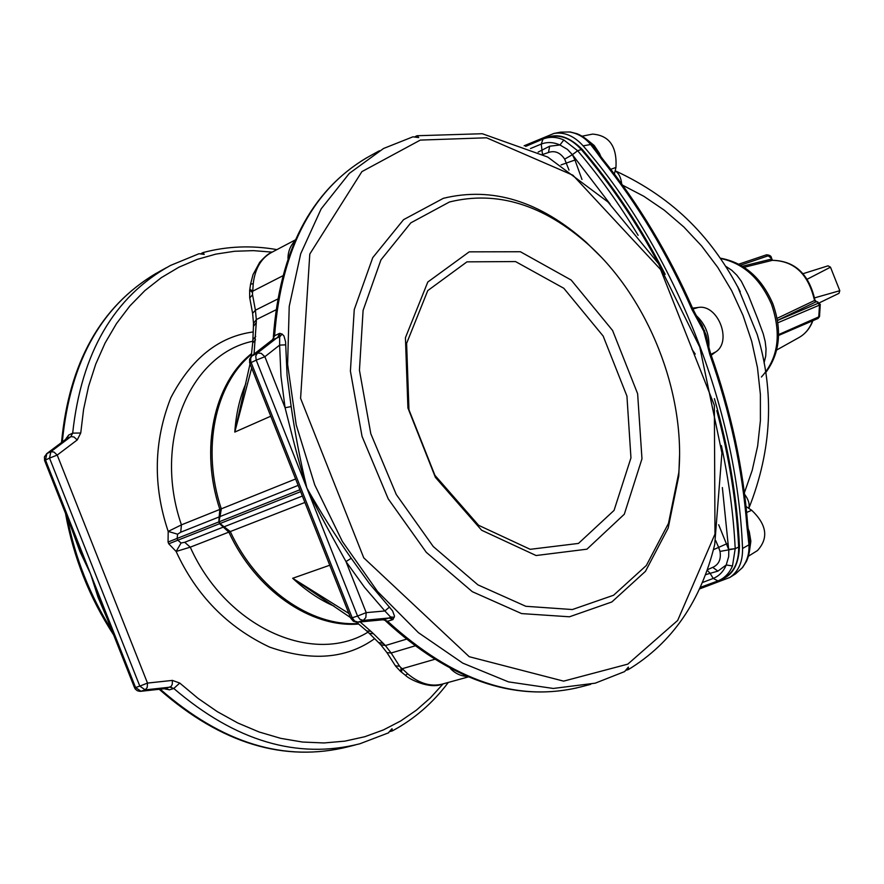 <?xml version="1.0" encoding="UTF-8"?>
<svg xmlns="http://www.w3.org/2000/svg" width="884" height="884" viewBox="0 0 884 884"><rect width="100%" height="100%" fill="white"/><g stroke="black" fill="none" stroke-linecap="round" stroke-linejoin="round"><path stroke-width="1.33" d="M272.161 252.128L253.31 250.636L234.614 251.266L215.818 254.128L197.198 259.399L178.922 267.2L161.374 277.62L144.91 290.571L129.86 305.963L116.5 323.566L105.052 343.103L95.726 364.153L88.566 386.407L83.593 409.38L80.742 433.005L77.206 439.967L74.013 436.983L70.897 436.608L50.896 451.669L54.001 452.055L57.217 455.072L147.495 683.078L172.402 680.404L179.739 683.056L197.994 698.327L217.342 711.675L237.807 722.99L259.012 731.952L280.725 738.35L302.516 742.041L324.019 742.958L344.893 741.135L364.816 736.715L383.479 729.897L400.651 720.99L416.32 710.217L430.375 697.874L443.105 683.873M374.694 638.624C346.462 658.867 311.422 661.696 269.565 647.088C227.321 627.11 196.171 595.241 176.126 551.461L190.259 547.174C226.182 627.541 313.135 665.873 367.976 632.171M252.791 341.246C189.74 354.219 152.6 441.691 181.43 524.864L168.192 531.417C152.833 485.78 153.717 441.226 170.833 397.745C191.353 358.44 218.834 336.506 253.266 331.942M77.206 439.967L57.217 455.072L49.526 458.122L139.805 686.117L147.495 683.078L147.208 687.465L145.208 689.885L170.104 687.166L173.772 688.481L179.739 683.056M388.231 732.958L392.021 728.725L392.397 730.869L390.253 731.488M201.044 253.609L203.033 252.57L204.226 254.393L199.01 253.719L170.446 265.465C114.058 296.637 81.472 352.528 72.676 433.138L70.897 436.608L66.852 438.552L68.632 435.094L66.576 438.718M168.756 543.804L177.839 540.212L181.076 542.997L176.126 551.461L168.756 543.804L168.059 542.036L168.192 531.417L177.585 534.19L177.143 538.433L168.059 542.036M165.507 688.592L169.485 689.829L164.181 688.735M107.428 619.22L98.047 597.275L90.522 573.76L79.914 551.461L71.726 529.041M65.504 439.525L68.632 435.094L72.676 433.138L80.742 433.005M181.076 542.997L184.712 542.29L224.072 526.798L220.05 523.516L177.839 540.212L177.143 538.433L218.867 521.903L219.155 516.919L180.723 532.212L177.585 534.19M304.914 502.455L190.259 547.174L184.712 542.29M180.723 532.212L181.43 524.864L295.621 478.973M388.684 732.781L359.832 743.787C297.378 759.654 235.365 741.223 173.772 688.481L169.485 689.829L165.816 688.514L140.004 691.354L137.396 690.78L135.34 689.111L134.545 687.719L135.55 687.487L90.522 573.76L101.561 604.424L134.534 687.697M44.598 460.542L44.421 456.873L46.852 453.591L45.493 460.034L44.609 460.564L77.582 543.859L90.522 573.76L45.493 460.034L49.526 458.122L50.896 451.669L46.852 453.591L66.256 439.005M66.543 438.74L66.466 437.867M165.474 688.592L166.004 689.277M228.757 532.08L219.575 523.704L218.867 521.903L220.017 516.565L219.155 516.919L219.829 509.504M223.309 527.096L228.823 532.058C255.509 590.203 311.102 628.248 358.749 624.016M334.019 606.104C319.853 599.96 306.074 590.689 292.681 578.28L348.849 613.441M251.653 353.501C214.016 383.037 199.541 448.829 219.884 509.482L219.265 516.875M250.039 363.865L234.79 432.077C236.061 413.856 239.763 397.667 245.885 383.49M360.108 621.96L370.948 631.342L366.705 630.966L356.55 622.237M329.765 565.23L292.681 578.28L350.484 617.562M252.912 339.169L253.421 326.483L256.272 322.549L254.051 354.075M251.675 367.987L234.79 432.077L270.758 416.209M414.784 645.95L391.137 653L385.38 645.552L380.606 644.635L378.871 642.845M369.49 633.596L378.54 642.502L383.313 643.419L373.457 633.706L369.203 633.331L366.993 631.242M255.531 339.81L252.68 342.992L251.266 356.307M255.73 336.373L252.89 339.567L252.713 342.594M253.421 326.008L253.465 323.522L256.316 319.577L255.41 310.207L277.477 299.157M387.104 652.867L395.391 665.807L399.601 666.227L391.137 653L386.949 652.635L380.938 644.977M249.818 289.377L249.697 290.129L252.526 292.582L252.537 294.77L249.752 297.963L252.559 313.069M466.962 676.382C460.752 676.105 455.194 673.464 450.31 668.481M407.679 673.818L405.458 675.31L401.435 672.116L402.22 668.702L407.679 673.818C419.248 683.487 430.718 686.934 442.099 684.15C429.734 689.52 408.64 678.967 405.535 675.365M401.314 672.017L400.717 671.553L401.093 667.829L399.601 666.227M253.222 283.709L252.747 291.179L249.84 289.223L250.581 284.14L253.222 283.709C255.034 268.736 261.034 258.371 271.233 252.614L295.267 239.962M287.952 258.415C288.107 251.432 290.35 245.719 294.681 241.255M249.829 363.335L350.694 618.093L352.186 617.772L251.133 362.55L249.829 363.335L249.631 362.749L249.586 359.224L251.376 356.197L272.813 339.544L274.57 335.776L272.405 339.788M357.445 622.203L383.744 619.706L356.716 622.237L353.335 621.264L350.705 618.126M415.126 136.666L416.994 135.738L418.684 137.55L412.905 136.821L383.546 148.49L349.324 173.386L321.179 208.845L300.704 253.763L289.223 306.372L287.609 364.352L296.217 424.906L314.77 484.973L342.362 541.461L377.545 591.495L418.408 632.657L462.796 663.144L508.455 681.873L553.251 688.459L595.241 683.166L624.634 671.586L628.347 667.1L628.347 669.575L626.358 670.171M379.446 150.744L370.96 155.407C313.577 187.043 281.443 247.166 274.57 335.776L279.653 333.323L277.907 337.091L257.454 353.036L261.211 353.346L264.868 356.705L279.62 345.136L279.653 333.323L282.14 334.075L283.952 335.953L285.576 341.788L287.09 375.424L291.156 406.574C295.024 433.414 300.262 460.586 306.881 488.09C320.892 512.676 335.666 536.069 351.224 558.279L369.578 583.783L392.595 610.91L394.485 616.104L392.982 619.562L384.872 610.966L389.535 607.01M623.938 671.862L624.634 671.586M718.67 524.731L728.659 549.417L735.201 548.666L732.482 565.959C729.488 573.031 724.825 577.937 718.504 580.678L718.504 580.678M726.88 543.715L718.648 547.395L715.642 540.478M568.998 170.093L564.677 159.131C560.401 152.788 555.207 150.501 549.097 152.269L542.853 154.446M548.467 152.49L549.671 146.203L559.948 144.987L567.473 149.429L572.39 154.689L574.976 160.037L581.981 179.496M285.731 344.826L279.62 345.136L280.968 376.175L285.079 407.756L264.868 356.705L256.216 360.131L255.741 356.075L257.454 353.036L251.686 356.13L250.658 358.495L250.769 361.379L251.133 362.55L256.216 360.131L357.545 616.049L366.197 612.634L345.987 561.583C332.627 537.328 319.699 514.786 306.881 488.09C297.963 459.868 291.941 434.574 285.079 407.756L291.156 406.574M351.224 558.279L345.987 561.583L364.606 587.418L384.872 610.966L366.197 612.634L365.821 617.584L363.302 620.391L389.126 618.004L383.744 619.706L387.601 621.253L383.269 619.806M590.722 684.338L581.341 686.757C517.847 702.968 453.271 681.133 387.601 621.253L392.982 619.562L389.126 618.004L390.662 616.955L394.275 617.308M251.94 355.711L272.272 339.887L279.742 336.815L282.14 334.075M707.288 569.782L713.333 567.086C719.001 564.191 721.222 558.975 719.996 551.428L718.648 547.395L713.421 549.682M561.075 164.899L574.976 160.037M679.542 455.614L678.779 475.979L668.182 528.046L645.475 571.318L611.839 601.971L569.473 616.789L521.593 613.584L472.31 591.683L426.298 552.334L388.22 498.863L362.042 436.364L350.407 371.103L354.252 309.599L372.739 257.653L403.557 219.663L443.359 198.314C492.244 186.413 539.892 201.088 586.269 242.338L600.777 256.669M722.361 487.548L728.781 550.621L728.681 556.577L726.228 564.975L717.907 571.119L712.725 567.362M543.561 138.832L543.008 139.042L543.561 138.832C550.047 136.501 556.809 136.887 563.826 139.992L577.65 150.733L572.368 154.667M449.47 201.983C496.985 190.303 543.351 204.558 588.578 244.757C648.392 298.538 685.597 392.496 678.801 472.653L668.481 523.372L646.348 565.473L613.584 595.241L572.368 609.54L525.814 606.291L477.935 584.876L433.248 546.533L396.264 494.488L370.805 433.712L359.445 370.263L363.092 310.439L380.96 259.863L410.828 222.845L449.47 201.983M717.907 571.119L710.117 573.351L713.222 578.434C719.134 576.014 723.466 571.528 726.228 564.975L732.482 565.959M707.145 570.191L710.117 573.351L705.498 574.711M538.168 152.092L549.671 146.203M563.826 139.992L559.948 144.987C553.45 142.103 547.218 141.805 541.251 144.081L542.456 154.247M586.932 549.185L536.091 555.528L481.647 530.245L435.381 477.338L407.922 407.977L405.424 337.732L427.801 282.029L469.216 251.852L520.378 251.741L571.186 280.051L612.59 330.472L637.629 393.723L641.972 458.818L624.303 514.234L586.932 549.185M699.576 588.91L729.775 577.495C738.549 571.484 742.814 561.815 742.538 548.467C737.179 408.662 674.934 251.443 583.142 145.86C574.202 135.948 564.467 131.804 553.959 133.44L524.124 145.783M578.456 543.428L614.048 510.411L630.955 457.89L626.933 396.098L603.164 336.064L563.804 288.272L515.516 261.565L466.973 261.852L427.757 290.604L406.607 343.39L408.961 409.778L434.906 475.305L478.642 525.317L530.19 549.318L578.456 543.428M569.429 131.981L560.6 132.147L569.429 131.981C577.606 133.34 584.545 137.363 590.247 144.048L596.424 152.07L598.081 152.7M742.538 548.467L748.958 544.809L746.892 526.179L747.731 525.118M746.892 526.179C742.472 469.106 730.096 411.867 709.797 354.484L703.675 330.992L692.05 309.687L693.1 309.367C668.702 253.807 638.613 203.773 602.844 159.253L602.91 159.319M692.05 309.687C667.575 253.951 637.408 203.762 601.573 159.131L596.424 152.07M735.311 574.003L742.052 567.97C747.079 561.373 749.389 553.693 748.969 544.92L749.798 543.671M742.052 567.97L735.499 573.893L729.775 577.495M601.573 159.131L602.844 159.253L591.639 144.313L583.142 145.86M709.797 354.484L710.769 354.009C706.648 340.152 707.498 339.533 706.128 335.036L701.553 324.351M710.769 354.009L710.769 353.998C731.013 411.204 743.334 468.266 747.742 525.207L748.748 533.24M747.974 534.831L748.77 533.372L749.809 543.881L748.969 544.92M585.683 138.622L594.136 145.429L599.507 153.44L598.788 153.728M599.507 153.44L600.855 156.645M696.238 315.577C705.432 324.196 709.62 334.782 708.813 347.324M748.074 528.477L749.278 531.726L748.56 532.013M749.278 531.726L750.859 541.24L749.356 551.992M614.391 174.037L615.96 167.441C617.12 146.545 609.341 135.44 592.611 134.103L582.092 136.191M711.222 355.257L715.797 351.876C732.493 341.136 717.742 303.875 698.216 307.466L692.559 308.14M748.394 556.224L757.489 550.544C768.771 538.124 766.837 524.698 751.687 510.256L746.03 506.532M748.77 508.333C749.875 504.178 748.483 499.515 744.593 494.333M622.634 185.209L643.773 196.248L664.227 210.149L683.752 226.901L701.653 245.995L717.786 267.421L731.654 290.67L743.002 315.367L751.698 341.323L757.477 367.689L760.384 394.397L760.406 420.607L757.643 446.044L752.218 470.321L744.394 492.742M748.825 508.377C771.953 449.978 774.749 392.032 757.223 334.55L758.859 340.241L757.223 334.55L737.565 286.471L740.273 291.753C713.421 240.072 676.326 199.066 615.165 170.778M615.142 170.855C618.8 173.12 620.977 177.474 621.684 183.905M725.819 266.349L731.775 270.283L736.836 275.2L741.267 281.167L748.284 295.101L757.721 318.87L763.246 333.832L765.19 341.589L766.041 348.97L765.721 356.02L764.063 362.959M691.929 349.257L695.233 354.064M777.113 318.351L814.86 300.339M772.528 260.294L744.107 267.288M742.461 266.239L770.771 259.255L772.417 260.305M772.329 260.305L772.329 260.305C794.86 260.802 809.07 274.062 814.949 300.096L816.297 301.588L814.827 300.184M770.771 259.255L772.185 260.338C794.318 260.791 808.418 274.162 814.507 300.438L815.799 301.93L777.478 320.384M772.45 260.294L771.467 257.995L772.34 260.216M815.777 301.433L817.932 302.041M807.225 279.211L830.485 267.178L828.065 265.83L803.037 273.686M819.556 302.726L838.96 293.344L839.8 290.714L814.606 297.864M830.485 267.178L839.8 290.714M172.402 680.404L172.281 684.205L171.12 686.503L165.076 688.603M198.557 253.907L170.446 265.465M140.954 691.244L145.208 689.885L139.805 686.117L135.55 687.487L140.954 691.244M166.413 267.675L160.369 271.001C102.997 302.814 70.311 359.788 62.311 441.923M67.328 517.947C75.217 558.147 90.046 595.606 111.815 630.325M160.203 689.166C222.26 743.566 285.09 762.726 348.683 746.649L355.368 744.925M302.372 496.046L224.072 526.798L230.249 531.494C256.559 588.777 310.958 626.679 358.142 623.507M251.542 354.296C214.989 384.275 201.276 449.149 221.309 508.919L220.017 516.565L298.151 485.382M299.886 489.78L219.343 521.715L220.05 523.516L300.637 491.659M383.313 643.419L385.38 645.552L406.198 639.254M370.948 631.342L373.457 633.706M275.808 309.919L256.316 319.577L256.272 322.549M434.42 659.398L402.22 668.702L401.093 667.829M252.537 294.77L255.41 310.207L252.614 313.334L253.476 323.036M282.582 275.918L252.747 291.179L252.526 292.582M357.545 616.049L352.186 617.772L354.617 621.054L357.943 622.104L363.302 620.391L359.976 619.341L357.545 616.049M610.126 204.082L572.39 154.689L564.677 159.131M627.795 664.138L563.627 681.133L469.216 656.701L363.755 557.837L300.593 398.33L309.798 254.051L361.899 171.629L420.309 140.092L486.565 137.793L572.92 175.22L660.58 269.487L714.36 405.336L714.99 534.058L677.663 620.457L627.795 664.138M719.996 551.428L735.201 548.644C733.532 514.864 728.924 480.509 721.377 445.58M638.138 235.343C619.728 204.723 599.573 176.524 577.661 150.755L572.39 154.689M735.201 548.666L738.67 547.041C736.471 502.289 729.167 456.829 716.769 410.651M658.691 263.962C636.115 221.818 610.325 183.673 581.296 149.54L577.65 150.733M582.457 149.628L581.296 149.54C570.511 137.727 559.075 133.738 546.986 137.584L543.77 138.755M718.703 580.589L721.852 579.252C733.3 573.771 738.902 563.031 738.67 547.041L739.466 546.19M525.649 146.412L543.008 139.042L541.251 144.081L530.51 148.512M702.36 582.556L713.222 578.434L717.952 580.91L700.25 587.407M590.247 144.048L591.573 144.225C587.131 139.263 582.247 135.749 576.932 133.705L570.103 131.948M703.675 330.992L704.659 330.605M749.798 543.77L749.809 543.881C749.964 550.544 748.814 556.445 746.339 561.572L742.56 567.528M594.136 145.429L592.689 145.562M750.859 541.24L749.709 542.146M610.778 169.308L615.96 167.441M710.902 354.362L715.797 351.876M698.216 307.466L692.946 309.013M751.687 510.256L746.637 512.455M761.4 377.015C778.329 358.241 781.677 333.953 771.456 304.151C760.163 278.394 743.201 263.167 720.559 258.493M798.937 337.566L799.191 337.423C805.357 333.854 809.821 328.318 812.584 320.815M777.854 322.759L819.49 305.113L818.739 317.334L818.02 318.472L778.583 335.456M819.523 316.538L778.605 334.605M815.799 301.93L817.313 301.842L819.49 305.113L820.275 304.328M818.219 303.245L777.5 320.45M740.637 265.156L768.163 255.819L766.494 254.802L738.825 264.161L766.494 254.802C769.699 255.012 771.356 256.084 771.467 257.995M771.146 258.106L768.163 255.819M817.313 301.842L820.264 304.394L819.523 316.605L818.02 318.472M392.397 730.869C414.353 719.046 432.983 702.902 448.287 682.448M276.924 249.62C251.763 245.188 227.122 246.172 203.033 252.57M140.633 691.321L165.407 688.603M46.576 453.757L66.499 438.773M156.159 273.311C100.643 306.361 69.085 362.772 61.504 442.53M65.504 513.361C73.372 557.119 89.417 597.628 113.638 634.911M159.197 689.277C221.166 743.643 284.328 762.759 348.683 746.649M468.277 676.934L442.099 684.15M400.562 671.442L395.546 666.05M249.664 290.306L249.697 297.676M366.65 157.772C310.837 191.165 279.742 250.912 273.355 337.014M576.578 687.973C513.029 701.841 449.459 679.575 385.855 621.176M250.603 284.051L253.023 274.604L259.675 262.371C264.647 256.78 268.504 253.531 271.233 252.614M628.347 669.575C672.061 642.977 700.857 601.297 714.714 544.522L721.919 452.928L699.774 347.147L658.525 263.708L607.938 201.95L547.749 157.054L482.299 133.727L416.994 135.738M588.578 244.757L586.269 242.338M678.801 472.653L678.779 475.979M721.852 579.252C732.98 574.998 738.847 564.003 739.466 546.246C737.068 497.736 728.725 448.531 714.405 398.629M665.199 274.338C641.475 228.16 613.872 186.579 582.412 149.573C569.804 137.064 557.992 133.064 546.986 137.584M560.6 132.147L553.959 133.44M693.089 309.356C699.576 322.284 700.614 322.152 702.692 326.373L701.553 324.34M720.327 258.161C743.985 262.482 761.467 277.642 772.793 303.632C782.329 330.318 779.953 353.335 765.666 372.683M812.893 320.671C810.076 328.163 805.512 333.743 799.191 337.423L776.704 349.987"/></g></svg>
